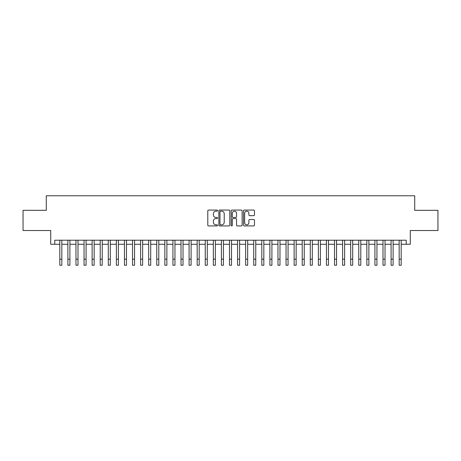 <?xml version="1.0" encoding="UTF-8"?>
<svg xmlns="http://www.w3.org/2000/svg" width="461" height="461" viewBox="0 0 461 461"><rect width="100%" height="100%" fill="white"/><g stroke="black" fill="none" stroke-linecap="round" stroke-linejoin="round"><path stroke-width="0.69" d="M217.575 210.619A0.553 0.553 0 0 0 217.016 210.066L208.591 210.066A0.795 0.795 0 0 0 207.796 210.861L207.796 225.135A0.795 0.795 0 0 0 208.591 225.925L217.016 225.925A0.553 0.553 0 0 0 217.575 225.371A0.553 0.553 0 0 0 217.016 224.818L215.927 224.818A2.536 2.536 0 0 1 213.391 222.277L213.391 221.09A2.536 2.536 0 0 1 215.927 218.554L217.016 218.554A0.553 0.553 0 0 0 217.575 217.995A0.553 0.553 0 0 0 217.016 217.442L215.927 217.442A2.536 2.536 0 0 1 213.391 214.901L213.391 213.714A2.536 2.536 0 0 1 215.927 211.178L217.016 211.178A0.553 0.553 0 0 0 217.575 210.619M253.677 215.656A0.795 0.795 0 0 0 254.472 214.866L254.472 210.861A0.795 0.795 0 0 0 253.677 210.066L244.318 210.066A0.795 0.795 0 0 0 243.529 210.861L243.529 225.135A0.795 0.795 0 0 0 244.318 225.925L253.677 225.925A0.795 0.795 0 0 0 254.472 225.135L254.472 220.295A0.795 0.795 0 0 0 253.677 219.505L249.672 219.505A0.795 0.795 0 0 0 248.882 220.295L248.882 222.698A2.121 2.121 0 0 1 246.756 224.818A2.121 2.121 0 0 1 244.635 222.698L244.635 213.299A2.121 2.121 0 0 1 246.756 211.178A2.121 2.121 0 0 1 248.882 213.299L248.882 214.866A0.795 0.795 0 0 0 249.672 215.656L253.677 215.656M54.761 244.255L54.761 240.216L406.239 240.216L406.239 244.255L410.278 244.255L410.278 230.523L437.95 230.523L437.95 210.32L414.721 210.32L414.721 195.775L46.279 195.775L46.279 210.32L23.05 210.32L23.05 230.523L50.722 230.523L50.722 244.255L59.815 244.255M229.809 210.861A0.795 0.795 0 0 0 229.013 210.066L219.655 210.066A0.795 0.795 0 0 0 218.86 210.861L218.86 225.135A0.795 0.795 0 0 0 219.655 225.925L229.013 225.925A0.795 0.795 0 0 0 229.809 225.135L229.809 210.861M231.987 210.066L241.345 210.066A0.795 0.795 0 0 1 242.14 210.861L242.14 225.135A0.795 0.795 0 0 1 241.345 225.925L237.34 225.925A0.795 0.795 0 0 1 236.545 225.135L236.545 219.344A0.795 0.795 0 0 0 235.755 218.554L233.099 218.554A0.795 0.795 0 0 0 232.304 219.344L232.304 225.371A0.553 0.553 0 0 1 231.75 225.925A0.553 0.553 0 0 1 231.192 225.371L231.192 210.861A0.795 0.795 0 0 1 231.987 210.066M61.832 244.255L67.894 244.255M69.911 244.255L75.973 244.255M77.995 244.255L84.052 244.255M86.074 244.255L92.131 244.255M94.153 244.255L100.21 244.255M102.233 244.255L108.295 244.255M110.312 244.255L116.374 244.255M118.391 244.255L124.453 244.255M126.47 244.255L132.532 244.255M134.554 244.255L140.611 244.255M142.633 244.255L148.69 244.255M150.712 244.255L156.769 244.255M158.791 244.255L164.854 244.255M166.87 244.255L172.933 244.255M174.95 244.255L181.012 244.255M183.029 244.255L189.091 244.255M191.113 244.255L197.17 244.255M199.192 244.255L205.249 244.255M207.271 244.255L213.328 244.255M215.35 244.255L221.413 244.255M223.429 244.255L229.492 244.255M231.508 244.255L237.571 244.255M239.587 244.255L245.65 244.255M247.672 244.255L253.729 244.255M255.751 244.255L261.808 244.255M263.83 244.255L269.887 244.255M271.909 244.255L277.971 244.255M279.988 244.255L286.05 244.255M288.067 244.255L294.13 244.255M296.146 244.255L302.209 244.255M304.231 244.255L310.288 244.255M312.31 244.255L318.367 244.255M320.389 244.255L326.446 244.255M328.468 244.255L334.53 244.255M336.547 244.255L342.609 244.255M344.626 244.255L350.688 244.255M352.705 244.255L358.767 244.255M360.79 244.255L366.847 244.255M368.869 244.255L374.926 244.255M376.948 244.255L383.005 244.255M385.027 244.255L391.089 244.255M393.106 244.255L399.168 244.255M401.185 244.255L406.239 244.255M220.525 211.178A0.553 0.553 0 0 0 219.972 211.732L219.972 224.259A0.553 0.553 0 0 0 220.525 224.818L221.678 224.818A2.536 2.536 0 0 0 224.213 222.277L224.213 213.714A2.536 2.536 0 0 0 221.678 211.178L220.525 211.178M236.545 213.339A2.121 2.121 0 0 0 234.424 211.213A2.121 2.121 0 0 0 232.304 213.339L232.304 216.647A0.795 0.795 0 0 0 233.099 217.442L235.755 217.442A0.795 0.795 0 0 0 236.545 216.647L236.545 213.339M59.815 259.163L61.832 259.163L61.832 265.225L59.815 265.225L59.815 240.216M61.832 259.163L61.832 240.216M67.894 259.163L69.911 259.163L69.911 265.225L67.894 265.225L67.894 240.216M69.911 259.163L69.911 240.216M75.973 259.163L77.995 259.163L77.995 265.225L75.973 265.225L75.973 240.216M77.995 259.163L77.995 240.216M84.052 259.163L86.074 259.163L86.074 265.225L84.052 265.225L84.052 240.216M86.074 259.163L86.074 240.216M92.131 259.163L94.153 259.163L94.153 265.225L92.131 265.225L92.131 240.216M94.153 259.163L94.153 240.216M100.21 259.163L102.233 259.163L102.233 265.225L100.21 265.225L100.21 240.216M102.233 259.163L102.233 240.216M108.295 259.163L110.312 259.163L110.312 265.225L108.295 265.225L108.295 240.216M110.312 259.163L110.312 240.216M116.374 259.163L118.391 259.163L118.391 265.225L116.374 265.225L116.374 240.216M118.391 259.163L118.391 240.216M124.453 259.163L126.47 259.163L126.47 265.225L124.453 265.225L124.453 240.216M126.47 259.163L126.47 240.216M132.532 259.163L134.554 259.163L134.554 265.225L132.532 265.225L132.532 240.216M134.554 259.163L134.554 240.216M140.611 259.163L142.633 259.163L142.633 265.225L140.611 265.225L140.611 240.216M142.633 259.163L142.633 240.216M148.69 259.163L150.712 259.163L150.712 265.225L148.69 265.225L148.69 240.216M150.712 259.163L150.712 240.216M156.769 259.163L158.791 259.163L158.791 265.225L156.769 265.225L156.769 240.216M158.791 259.163L158.791 240.216M164.854 259.163L166.87 259.163L166.87 265.225L164.854 265.225L164.854 240.216M166.87 259.163L166.87 240.216M172.933 259.163L174.95 259.163L174.95 265.225L172.933 265.225L172.933 240.216M174.95 259.163L174.95 240.216M181.012 259.163L183.029 259.163L183.029 265.225L181.012 265.225L181.012 240.216M183.029 259.163L183.029 240.216M189.091 259.163L191.113 259.163L191.113 265.225L189.091 265.225L189.091 240.216M191.113 259.163L191.113 240.216M197.17 259.163L199.192 259.163L199.192 265.225L197.17 265.225L197.17 240.216M199.192 259.163L199.192 240.216M205.249 259.163L207.271 259.163L207.271 265.225L205.249 265.225L205.249 240.216M207.271 259.163L207.271 240.216M213.328 259.163L215.35 259.163L215.35 265.225L213.328 265.225L213.328 240.216M215.35 259.163L215.35 240.216M221.413 259.163L223.429 259.163L223.429 265.225L221.413 265.225L221.413 240.216M223.429 259.163L223.429 240.216M229.492 259.163L231.508 259.163L231.508 265.225L229.492 265.225L229.492 240.216M231.508 259.163L231.508 240.216M237.571 259.163L239.587 259.163L239.587 265.225L237.571 265.225L237.571 240.216M239.587 259.163L239.587 240.216M245.65 259.163L247.672 259.163L247.672 265.225L245.65 265.225L245.65 240.216M247.672 259.163L247.672 240.216M253.729 259.163L255.751 259.163L255.751 265.225L253.729 265.225L253.729 240.216M255.751 259.163L255.751 240.216M261.808 259.163L263.83 259.163L263.83 265.225L261.808 265.225L261.808 240.216M263.83 259.163L263.83 240.216M269.887 259.163L271.909 259.163L271.909 265.225L269.887 265.225L269.887 240.216M271.909 259.163L271.909 240.216M277.971 259.163L279.988 259.163L279.988 265.225L277.971 265.225L277.971 240.216M279.988 259.163L279.988 240.216M286.05 259.163L288.067 259.163L288.067 265.225L286.05 265.225L286.05 240.216M288.067 259.163L288.067 240.216M294.13 259.163L296.146 259.163L296.146 265.225L294.13 265.225L294.13 240.216M296.146 259.163L296.146 240.216M302.209 259.163L304.231 259.163L304.231 265.225L302.209 265.225L302.209 240.216M304.231 259.163L304.231 240.216M310.288 259.163L312.31 259.163L312.31 265.225L310.288 265.225L310.288 240.216M312.31 259.163L312.31 240.216M318.367 259.163L320.389 259.163L320.389 265.225L318.367 265.225L318.367 240.216M320.389 259.163L320.389 240.216M326.446 259.163L328.468 259.163L328.468 265.225L326.446 265.225L326.446 240.216M328.468 259.163L328.468 240.216M334.53 259.163L336.547 259.163L336.547 265.225L334.53 265.225L334.53 240.216M336.547 259.163L336.547 240.216M342.609 259.163L344.626 259.163L344.626 265.225L342.609 265.225L342.609 240.216M344.626 259.163L344.626 240.216M350.688 259.163L352.705 259.163L352.705 265.225L350.688 265.225L350.688 240.216M352.705 259.163L352.705 240.216M358.767 259.163L360.79 259.163L360.79 265.225L358.767 265.225L358.767 240.216M360.79 259.163L360.79 240.216M366.847 259.163L368.869 259.163L368.869 265.225L366.847 265.225L366.847 240.216M368.869 259.163L368.869 240.216M374.926 259.163L376.948 259.163L376.948 265.225L374.926 265.225L374.926 240.216M376.948 259.163L376.948 240.216M383.005 259.163L385.027 259.163L385.027 265.225L383.005 265.225L383.005 240.216M385.027 259.163L385.027 240.216M391.089 259.163L393.106 259.163L393.106 265.225L391.089 265.225L391.089 240.216M393.106 259.163L393.106 240.216M399.168 259.163L401.185 259.163L401.185 265.225L399.168 265.225L399.168 240.216M401.185 259.163L401.185 240.216"/></g></svg>
